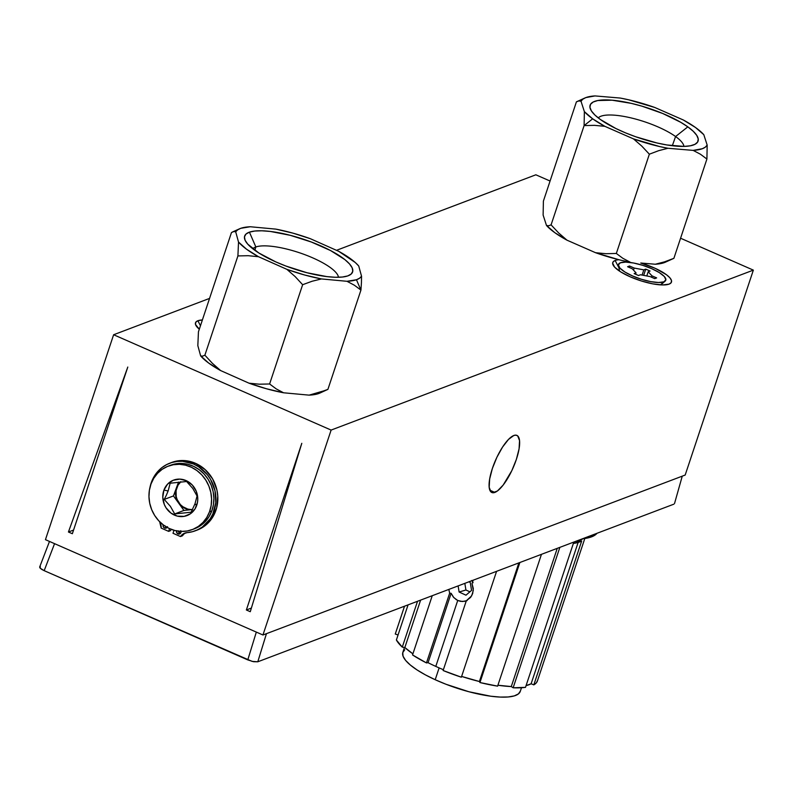 <?xml version="1.0" encoding="UTF-8"?>
<svg xmlns="http://www.w3.org/2000/svg" width="793" height="793" viewBox="0 0 793 793"><rect width="100%" height="100%" fill="white"/><g stroke="black" fill="none" stroke-linecap="round" stroke-linejoin="round"><path stroke-width="1.19" d="M167.125 527.404A2.498 2.27 69.3 0 1 164.577 528.019L166.5 527.295A2.498 2.27 -110.7 0 0 167.085 527.464M181.012 531.399A2.498 2.27 69.3 0 1 177.979 533.887L179.892 533.164A2.498 2.27 -110.7 0 0 180.487 533.332M193.542 464.014A36.131 32.929 69.3 0 1 215.914 498.133A36.131 32.929 69.3 0 1 195.375 530.765A36.131 32.929 69.3 0 1 187.089 532.628L192.511 531.697L197.665 529.793L202.393 526.978L210.095 518.949L212.841 513.963L215.765 502.722L215.022 490.837L210.69 479.646L207.32 474.69L198.627 466.77L193.542 464.014L182.618 461.308L177.077 461.437L171.694 462.547L166.599 464.619L161.96 467.583L157.896 471.379L151.909 480.954L149.936 487.526A36.131 32.929 69.3 0 1 169.781 463.201A36.131 32.929 69.3 0 1 193.542 464.014L195.465 463.29L193.542 464.014M195.375 530.765L197.298 530.041A36.131 32.929 -110.7 0 0 217.837 497.399A36.131 32.929 -110.7 0 0 195.465 463.29L184.541 460.584L179 460.713L171.595 462.507M170.564 530.636L171.03 529.258L170.564 530.636L168.651 531.369L169.553 528.634L168.651 531.369L170.564 530.636M185.691 532.856A10.378 9.457 -110.7 0 0 182.4 535.83L183.689 534.284M196.327 530.388L204.316 526.255L208.5 522.607L212.009 518.225L216.667 507.778L217.768 496.051L216.935 490.114L212.613 478.913L205.179 469.634L195.465 463.29A36.131 32.929 -110.7 0 0 171.704 462.468L169.781 463.201M178.385 531.181A2.498 2.27 -110.7 0 0 179.892 533.164L178.356 530.874M165.42 526.374A2.498 2.27 -110.7 0 0 166.5 527.295L165.182 525.947M161.167 528.088L168.651 531.369L161.167 528.088L159.661 521.735A10.378 9.457 69.3 0 1 161.167 528.088M173.994 530.269L173.003 533.273L180.477 536.554L183.352 533.818L187.089 532.628A10.378 9.457 69.3 0 0 184.71 533.164L184.739 533.154A10.378 9.457 69.3 0 0 180.477 536.554L182.4 535.83L180.477 536.554L173.003 533.273L173.994 530.269M180.804 530.676L180.913 532.569L178.871 534.085L176.661 532.549L176.561 530.656M167.511 526.691L166.342 528.029L164.577 528.019L163.259 526.681L163.16 524.788M179.892 533.164L177.979 533.887A2.498 2.27 69.3 0 1 176.502 530.874M166.5 527.295L164.577 528.019A2.498 2.27 69.3 0 1 163.16 524.797M467.127 600.608L462.418 601.52L457.73 600.47L435.793 666.407A71.856 19.686 18.4 0 0 443.386 669.708A71.856 19.686 -161.6 0 1 435.793 666.407A71.856 19.686 -161.6 0 1 428.061 662.69L426.465 662.918L449.661 593.184L448.828 589.417M471.736 580.476L473.084 582.696M473.292 590.428L471.657 595.86L466.314 600.777L443.118 670.511A74.849 20.509 18.4 0 0 461.357 677.202L496.577 571.327L461.357 677.202L443.118 670.511L466.314 600.777L470.626 597.377L472.668 593.58L473.302 588.575L472.033 583.589L473.292 590.428M582.994 538.725L575.728 541.351A74.849 20.509 -161.6 0 0 582.994 538.725M404.46 647.465L402.854 652.312A61.874 16.95 18.4 0 0 435.198 679.72L439.134 667.904L435.198 679.72L425.415 674.873L417.029 669.916L410.348 665.03L405.629 660.41L403.072 656.227L402.755 652.639L404.698 649.794M412.538 654.939A74.849 20.509 18.4 0 0 426.465 662.918L412.538 654.939L432.244 595.702L412.538 654.939M402.279 647.118L417.524 601.282L402.279 647.118L396.391 639.991A74.849 20.509 18.4 0 0 402.279 647.118L404.846 647.524A71.856 19.686 18.4 0 0 412.905 653.838L404.846 647.524L402.279 647.118M408.078 604.861L396.391 639.991L408.078 604.861M395.271 634.043L398.066 634.955L395.271 634.043L404.529 606.199L395.271 634.043A74.849 20.509 18.4 0 1 395.39 633.647L404.519 606.209M520.377 691.05L518.424 693.895L514.3 695.897L508.144 696.968L500.195 697.077L490.768 696.214L468.941 691.754L445.993 684.26L435.198 679.72A61.874 16.95 18.4 0 0 520.277 691.377L521.487 687.759M537.555 680.503L536.286 682.912L533.818 684.874L581.685 540.975L573.359 543.453L525.491 687.362L513.14 687.789L559.858 547.358L513.14 687.789A74.849 20.509 18.4 0 0 525.491 687.362L573.359 543.453A74.849 20.509 18.4 0 0 581.685 540.975L533.818 684.874A74.849 20.509 18.4 0 0 537.436 680.9L584.808 538.487M497.607 686.143L541.46 554.327L497.607 686.143L479.943 682.535A74.849 20.509 18.4 0 0 497.607 686.143M461.615 676.419A71.856 19.686 18.4 0 0 479.398 681.524L479.943 682.535L519.871 562.505L479.943 682.535L479.398 681.524L461.566 676.399M473.163 580.198L472.033 583.589L473.163 580.198M533.818 684.874L531.122 683.764L526.076 685.618A71.856 19.686 18.4 0 0 531.122 683.764L578.137 542.442L531.122 683.764L533.818 684.874M513.14 687.789L511.277 686.569L497.915 685.231A71.856 19.686 18.4 0 0 511.277 686.569L557.251 548.35L511.277 686.569L513.14 687.789M597.01 533.283L589.942 537.386L582.538 538.774A85.228 23.354 18.4 0 0 597.01 533.283M456.52 599.835L453.309 597.03L451.138 593.313L449.661 593.184L451.138 593.313L428.061 662.69A71.856 19.686 18.4 0 0 435.793 666.407L457.73 600.47L453.794 597.595L451.138 593.313L428.061 662.69L426.465 662.918L449.661 593.184M464.757 601.322L460.485 601.342L457.73 600.47M420.617 600.103L404.846 647.524L420.617 600.103M479.398 681.524L518.87 562.891L479.398 681.524M471.548 590.408L465.977 595.186L459.107 592.024L458.116 585.898L459.107 592.024L465.917 589.992L469.892 591.826L465.917 589.992L459.107 592.024L465.977 595.186L471.548 590.408L470.259 582.458L471.548 590.408M468.881 581.824L470.259 582.458L468.881 581.824M464.837 583.361L465.917 589.992L464.837 583.361M338.452 277.272A45.469 12.46 18.4 0 0 303.838 254.295A45.469 12.46 18.4 0 0 255.842 246.96L249.428 232.151A56.888 15.582 -161.6 0 1 320.055 245.543A56.888 15.582 -161.6 0 1 348.96 275.449A56.888 15.582 -161.6 0 1 347.82 275.905L351.309 273.942L352.776 271.216L352.171 267.826L349.495 263.91L344.876 259.608L330.542 250.548L311.342 242.014L290.218 235.303L270.363 231.447L261.888 230.793L254.821 231.031L249.428 232.151L245.939 234.113L244.472 236.839L245.077 240.229L247.753 244.145L258.776 252.957L275.865 261.928L285.906 266.042L307.03 272.752L326.885 276.608L335.36 277.263L342.427 277.025L347.82 275.905A56.888 15.582 -161.6 0 1 292.26 268.331A56.888 15.582 -161.6 0 1 245.483 241.022A56.888 15.582 -161.6 0 1 249.428 232.151L255.842 246.96A45.469 12.46 -161.6 0 1 303.838 254.295A45.469 12.46 -161.6 0 1 338.452 277.272M254.831 250.301L255.842 246.96L254.831 250.301M325.636 390.334L309.111 395.142L283.557 392.783L276.232 388.897L269.61 383.981L302.639 284.707L269.61 383.981L259.291 384.199L249.012 383.188A66.87 18.318 18.4 0 0 283.557 392.783L276.232 388.897L269.61 383.981L259.291 384.199L249.012 383.188L220.632 370.569L212.365 363.303L204.881 355.195L237.91 255.921L204.881 355.195L202.612 356.156L200.649 355.908A66.87 18.318 18.4 0 0 220.632 370.569L212.365 363.303L204.881 355.195L202.612 356.156L200.649 355.908L197.834 345.649L200.649 355.908L208.678 363.055L220.632 370.569L249.012 383.188L266.498 388.768L283.557 392.783L309.111 395.142A66.87 18.318 18.4 0 0 319.926 393.05L327.906 389.373L360.934 290.099L354.312 285.183L346.987 281.297L321.423 278.938L312.016 281.277L302.639 284.707L295.155 276.598L286.878 269.342L295.155 276.598L302.639 284.707L312.016 281.277L321.423 278.938A66.87 18.318 -161.6 0 1 286.878 269.342L258.508 256.724L248.219 255.703L237.91 255.921L238.524 242.063L237.91 255.921L248.219 255.703L258.508 256.724A66.87 18.318 -161.6 0 1 238.524 242.063L235.699 231.814L233.737 231.566L231.477 232.527L198.448 331.801L197.834 345.649L198.448 331.801L231.477 232.527L233.737 231.566L235.699 231.814A66.87 18.318 -161.6 0 1 239.456 228.84A66.87 18.318 -161.6 0 1 250.271 226.748L275.825 229.118A66.87 18.318 -161.6 0 1 310.37 238.713L338.74 251.331A66.87 18.318 -161.6 0 1 358.723 265.992L361.549 276.242L361.43 282.724L361.549 276.242A66.87 18.318 -161.6 0 1 356.454 279.741L360.934 290.099L361.43 282.724L360.934 290.099L356.454 279.741L346.987 281.297L321.423 278.938L304.373 274.933L286.878 269.342L258.508 256.724L246.544 249.21L238.524 242.063L235.699 231.814L237.672 229.831L240.804 228.305L250.271 226.748L275.825 229.118L292.875 233.122L310.37 238.713L338.74 251.331L355.254 262.493L358.723 265.992L361.549 276.242L359.576 278.224L356.454 279.741A66.87 18.318 -161.6 0 1 346.987 281.297L354.312 285.183L360.934 290.099L327.906 389.373L318.518 392.803L309.111 395.142L319.976 393.031M683.923 146.408A45.469 12.46 18.4 0 0 675.577 136.535L687.828 126.85A56.888 15.582 -161.6 0 1 694.43 144.584A56.888 15.582 -161.6 0 1 650.894 141.461A56.888 15.582 -161.6 0 1 600.341 119.475L615.923 128.545L625.499 132.857L635.788 136.792L656.921 142.968L666.943 144.97L684.012 146.408L690.396 145.793L694.995 144.306L697.652 142.006L698.236 138.983L696.75 135.355L693.231 131.261L687.828 126.85L680.741 122.3L662.67 113.468L641.775 106.113L631.258 103.358L612.077 100.196L597.773 100.533L593.174 102.019L590.527 104.309L589.933 107.333L591.429 110.961L594.938 115.064L600.341 119.475A56.888 15.582 -161.6 0 1 590.944 110.158A56.888 15.582 -161.6 0 1 622.237 101.524A56.888 15.582 -161.6 0 1 687.828 126.85L675.577 136.535A45.469 12.46 -161.6 0 1 683.923 146.408M672.315 145.734L675.577 136.535L672.315 145.734M673.891 258.32L664.564 261.839L655.305 264.238L640.764 263.018A30.937 8.475 -161.6 0 1 669.094 284.132L671.215 282.625L671.473 280.444L669.847 277.748L666.437 274.705L655.266 268.361L640.764 263.018L655.305 264.238A66.87 18.318 18.4 0 0 665.386 262.186L673.891 258.32L706.91 159.046L700.417 154.219L693.171 150.392L667.944 148.271L658.686 150.67L649.358 154.189L641.785 146.09L633.458 138.874L641.785 146.09L649.358 154.189L658.686 150.67L667.944 148.271A66.87 18.318 -161.6 0 1 633.458 138.874L604.851 126.335L594.443 125.344L604.851 126.335A66.87 18.318 -161.6 0 1 592.668 118.821L584.104 125.591L594.443 125.344L584.104 125.591L592.668 118.821L584.372 111.635L581.001 101.226L582.815 99.194L585.799 97.608L594.998 95.923L620.235 98.054L628.571 99.779L654.721 107.451L683.318 119.981L695.501 127.495L703.807 134.681L707.178 145.089L705.354 147.131L702.38 148.707L693.171 150.392L667.944 148.271L659.598 146.546L633.458 138.874L604.851 126.335L592.668 118.821A66.87 18.318 -161.6 0 1 584.372 111.635L584.104 125.591L551.085 224.865L548.637 225.777L546.496 225.48L554.803 232.666L566.985 240.18L595.583 252.719L618.996 259.737A30.937 8.475 18.4 0 0 615.15 260.491L618.847 267.647L615.15 260.491A30.937 8.475 -161.6 0 1 618.996 259.737A66.87 18.318 18.4 0 0 630.068 262.116A66.87 18.318 -161.6 0 1 618.996 259.737A66.87 18.318 18.4 0 1 595.583 252.719L606.001 253.71L595.583 252.719L566.985 240.18L558.659 232.964L551.085 224.865L558.659 232.964L566.985 240.18A66.87 18.318 18.4 0 1 546.496 225.48L548.637 225.777L551.085 224.865L584.104 125.591L584.372 111.635L581.001 101.226A66.87 18.318 -161.6 0 1 584.917 97.975A66.87 18.318 -161.6 0 1 594.998 95.923L620.235 98.054A66.87 18.318 -161.6 0 1 654.721 107.451L683.318 119.981A66.87 18.318 -161.6 0 1 703.807 134.681L707.178 145.089A66.87 18.318 -161.6 0 1 693.171 150.392L700.417 154.219L706.91 159.046L707.178 145.089L706.91 159.046L673.891 258.32L664.564 261.839L655.305 264.238L665.436 262.166M663.87 281.842L660.44 284.875L663.87 281.842L658.537 282.516L650.716 281.624L641.577 279.324L632.527 275.944L624.934 272.029L619.957 268.143L618.352 264.902L620.374 262.78A24.95 6.84 -161.6 0 1 649.893 267.905A24.95 6.84 -161.6 0 1 665.149 281.119A24.95 6.84 -161.6 0 1 663.87 281.842A24.95 6.84 -161.6 0 1 638.028 278.135A24.95 6.84 -161.6 0 1 618.401 265.576A24.95 6.84 -161.6 0 1 620.374 262.78L625.697 262.116L633.528 262.998L642.657 265.308L651.717 268.678L659.31 272.604L664.286 276.479L665.882 279.731L663.87 281.842M190.637 509.493L187.822 509.096L182.578 506.598L180.348 504.596L177.107 499.481L176.215 496.557L176.066 490.54L178.078 485.068L180.774 481.866A15.592 14.215 -110.7 0 0 176.819 487.675L173.459 495.932L183.926 510.434L192.491 509.542A15.592 14.215 69.3 0 1 192.134 509.582L188.377 509.433L184.719 508.263L178.693 503.178L183.926 510.434L174.698 513.933L170.366 506.301L164.23 499.431L166.342 495.238L164.23 499.431L170.366 506.301L174.698 513.933L191.113 512.219L195.009 503.763L196.614 505.637A18.963 17.287 69.3 0 1 174.014 514.925A18.963 17.287 69.3 0 1 163.933 490.084L168.126 490.966L166.342 495.238L168.126 490.966L163.933 490.084L162.773 497.201L164.29 504.427L165.985 507.728L170.941 513.081L177.315 516.114L184.145 516.372L190.379 513.805L195.078 508.819L197.526 502.157L197.774 498.51L196.267 491.283L192.322 485.058L186.543 480.786L179.813 479.111L173.152 480.29L167.571 484.136L163.933 490.084A18.963 17.287 69.3 0 1 186.543 480.786A18.963 17.287 69.3 0 1 196.614 505.637L195.009 503.763L197.06 496.012L192.768 488.429L186.593 481.51L170.178 483.215L168.126 490.966L170.178 483.215L186.593 481.51L192.768 488.429L197.06 496.012L195.009 503.763L191.113 512.219L174.698 513.933L183.926 510.434L192.134 509.582A15.592 14.215 69.3 0 1 178.693 503.178A15.592 14.215 69.3 0 1 176.433 487.824L176.819 487.675A15.592 14.215 -110.7 0 0 179.089 503.049A15.592 14.215 -110.7 0 0 192.55 509.433M169.831 465.541L175.649 463.855L181.746 463.439L187.872 464.311L193.789 466.433L199.281 469.734L204.128 474.085L208.153 479.319L211.186 485.227L213.129 491.581L213.892 498.153L213.446 504.675L211.83 510.9L209.521 511.772L211.83 510.9A33.93 30.927 -110.7 0 0 204.416 474.402A33.93 30.927 -110.7 0 0 170.554 465.253L168.255 466.125A33.93 30.927 69.3 0 1 202.116 475.275A33.93 30.927 69.3 0 1 209.521 511.772A33.93 30.927 69.3 0 1 192.293 529.585A33.93 30.927 69.3 0 1 158.441 520.436A33.93 30.927 69.3 0 1 151.027 483.938A33.93 30.927 69.3 0 1 168.255 466.125M494.891 492.413A31.185 9.566 -66.3 0 1 491.848 492.512A31.185 9.566 -66.3 0 1 493.87 464.301A31.185 9.566 -66.3 0 1 513.834 435.486L508.521 439.391L502.574 447.034L496.904 457.254L492.364 468.494L489.658 479.041L489.182 487.289L491.026 491.977L492.74 492.75L497.419 490.976L503.159 485.088L511.822 470.645L516.362 459.405L519.068 448.858L519.544 440.611L517.7 435.912L515.985 435.149L513.834 435.486A31.185 9.566 -66.3 0 1 516.887 435.387A31.185 9.566 -66.3 0 1 514.855 463.588A31.185 9.566 -66.3 0 1 494.891 492.413L489.856 490.203L494.891 492.413M669.094 284.132A30.937 8.475 -161.6 0 1 668.975 284.172A30.937 8.475 -161.6 0 1 639.445 280.355A30.937 8.475 -161.6 0 1 613.504 265.724A30.937 8.475 -161.6 0 1 615.15 260.491L613.346 261.601L612.652 263.117L614.634 267.142L620.8 271.959L630.217 276.816L641.448 281L652.778 283.864L662.482 284.965L669.094 284.132M197.883 320.739L200.46 325.745L197.883 320.739A30.937 8.475 -161.6 0 1 202.393 319.946L197.883 320.739L195.752 322.255L195.494 324.436L199.311 329.214A30.937 8.475 -161.6 0 1 196.238 325.973A30.937 8.475 -161.6 0 1 197.883 320.739M250.271 611.7L246.355 609.986L251.371 608.082L246.355 609.986L250.271 611.7L301.796 443.317L250.271 611.7M72.351 533.719L68.436 532.004L73.571 530.061L68.436 532.004L127.792 367.05L68.436 532.004L72.351 533.719L127.792 367.05L72.351 533.719M331.117 430.074L753.35 270.126L685.182 475.047L262.949 634.995L331.117 430.074L113.617 334.745L45.449 539.666L262.949 634.995L685.182 475.047L753.35 270.126L331.117 430.074L262.949 634.995L45.449 539.666L113.617 334.745L209.56 298.406L113.617 334.745L331.117 430.074M535.85 174.797L336.48 250.33L535.85 174.797L550.074 181.032L535.85 174.797M680.572 238.227L753.35 270.126L680.572 238.227M543.126 215.072L546.496 225.48L543.126 215.072L543.393 201.125L543.126 215.072M301.796 443.317L246.355 609.986L301.796 443.317M180.804 481.658L178.227 484.414L176.433 487.824L178.534 482.094L173.459 495.932L164.23 499.431L173.459 495.932L178.693 503.178L175.659 495.704L176.433 487.824A15.592 14.215 69.3 0 1 180.536 481.886M192.293 529.585L194.602 528.713A33.93 30.927 -110.7 0 0 211.83 510.9L209.074 516.59L205.308 521.536L200.669 525.531L195.336 528.425M151.027 483.938L153.783 478.248L157.549 473.312L162.188 469.307L167.521 466.413L173.35 464.728L179.446 464.311L185.562 465.184L191.49 467.305L196.981 470.606L201.828 474.957L205.843 480.191L208.886 486.099L210.819 492.453L211.582 499.025L211.146 505.547L209.521 511.772L206.775 517.462L203.008 522.409L198.369 526.403L193.026 529.298L187.198 530.993L181.111 531.409L174.985 530.537L169.068 528.406L163.576 525.105L158.729 520.753L154.704 515.529L151.671 509.621L149.728 503.258L148.965 496.686L149.401 490.163L151.027 483.938M44.18 570.663L54.558 543.661L44.18 570.663L41.751 569.414L40.165 568.175L44.18 570.663L247.773 659.895L253.591 661.719L257.794 661.788L266.448 633.676L257.794 661.788L252.154 661.402L44.18 570.663M40.294 566.46L40.165 568.175L39.65 567.134L40.294 566.46M256.327 632.1L247.773 659.895L256.327 632.1M674.536 503.486L682.258 476.157M673.891 504.16L257.794 661.788L673.891 504.16M643.817 269.868L634.182 268.054L629.503 266.002L627.59 266.726L632.259 268.777L636.045 272.881L634.152 273.595L638.504 275.508L640.447 274.765L650.062 276.579L654.731 278.63L656.654 277.897L651.975 275.855L648.188 271.751L650.082 271.028L645.73 269.124L643.817 269.868L642.082 275.082L643.817 269.868L634.182 268.054L633.498 270.116L634.182 268.054L629.503 266.002L629.047 267.37L629.503 266.002L627.59 266.726L632.259 268.777L636.045 272.881L635.599 274.229L636.045 272.881L634.152 273.595L638.504 275.508L640.447 274.765L650.062 276.579L654.731 278.63L656.654 277.897L651.975 275.855L651.519 277.223L651.975 275.855L648.188 271.751L646.791 275.964L648.188 271.751L650.082 271.028L645.73 269.124L643.817 269.868M643.658 275.369L645.73 269.124L643.658 275.369M616.33 253.463L606.001 253.71L616.33 253.463L622.832 258.29L616.33 253.463L649.358 154.189L616.33 253.463M630.068 262.116L622.832 258.29L630.068 262.116M576.412 101.851L543.393 201.125L576.412 101.851L578.85 100.939L581.001 101.226L578.85 100.939L576.412 101.851L584.917 97.975M598.269 117.919A45.469 12.46 -161.6 0 1 631.585 118.038A45.469 12.46 -161.6 0 1 675.577 136.535A45.469 12.46 18.4 0 0 631.585 118.038A45.469 12.46 18.4 0 0 598.269 117.919M252.808 248.784A45.469 12.46 -161.6 0 1 255.842 246.96A45.469 12.46 18.4 0 0 252.808 248.784M665.149 281.119L660.817 284.895M39.69 566.965L49.493 541.441M618.401 265.576L619.611 271.186M232.508 231.972L239.456 228.84"/></g></svg>
